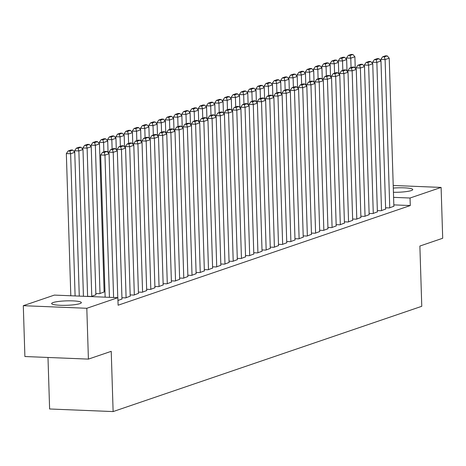 <?xml version="1.0" encoding="UTF-8"?>
<svg xmlns="http://www.w3.org/2000/svg" width="466" height="466" viewBox="0 0 466 466"><rect width="100%" height="100%" fill="white"/><g stroke="black" fill="none" stroke-linecap="round" stroke-linejoin="round"><path stroke-width="0.7" d="M393.304 188.072A14.86 2.213 178.2 0 1 412.748 189.569A14.86 2.213 178.2 0 1 411.286 190.582A14.86 2.213 178.2 0 1 393.432 192.283M79.896 303.622A14.86 2.213 178.2 0 1 63.248 305.335A14.86 2.213 178.2 0 1 51.656 303.547A14.86 2.213 178.2 0 1 53.118 302.533A14.86 2.213 178.2 0 1 69.772 300.82A14.86 2.213 178.2 0 1 81.358 302.609A14.86 2.213 178.2 0 1 79.896 303.622M47.992 357.469L49.612 408.985L113.121 411.577L421.771 306.296L419.878 246.042L442.7 238.26L441.104 187.425L410.039 198.021L393.595 197.351M113.121 411.577L111.228 351.329L88.406 359.111L24.896 356.525L23.3 305.69L54.365 295.095L117.875 297.681L86.81 308.282L23.3 305.69M377.355 210.597L381.106 210.749L385.632 209.048M360.876 216.218L364.628 216.37L369.154 214.669M344.397 221.839L348.149 221.991L352.675 220.29M327.918 227.46L331.67 227.612L336.196 225.911M311.439 233.082L315.191 233.233L319.717 231.532M294.961 238.703L298.712 238.854L303.238 237.153M278.482 244.324L282.233 244.475L286.759 242.774M262.003 249.945L265.754 250.096L270.28 248.395M245.524 255.566L249.275 255.718L253.801 254.017M229.045 261.187L232.796 261.339L237.322 259.638M212.566 266.808L216.317 266.96L220.843 265.259M196.087 272.429L199.838 272.581L204.364 270.88M179.608 278.051L183.359 278.202L187.891 276.501M163.129 283.672L166.88 283.823L171.412 282.122M146.65 289.293L150.401 289.444L154.933 287.743M95.845 293.516L99.596 293.667L104.122 291.961M130.171 294.914L133.928 295.065L138.454 293.364M117.962 300.512L121.976 298.986M117.875 297.681L118.108 305.213L410.278 205.553L393.828 204.883M121.935 297.722L125.686 297.879L130.212 296.172M87.602 296.324L91.359 296.475L95.885 294.774M138.414 292.1L142.165 292.258L146.691 290.551M104.081 290.702L104.937 290.737M154.893 286.479L158.644 286.637L163.17 284.93M171.371 280.858L175.123 281.015L179.649 279.309M187.85 275.237L191.602 275.394L196.128 273.688M204.329 269.616L208.081 269.773L212.607 268.067M220.808 263.995L224.56 264.152L229.086 262.445M237.287 258.374L241.039 258.531L245.565 256.824M253.766 252.753L257.517 252.91L262.043 251.203M270.245 247.131L273.996 247.289L278.522 245.582M286.724 241.51L290.475 241.668L295.001 239.961M303.197 235.889L306.954 236.046L311.48 234.34M319.676 230.268L323.433 230.425L327.959 228.719M336.155 224.647L339.912 224.804L344.438 223.097M352.634 219.026L356.391 219.183L360.917 217.476M369.113 213.405L372.864 213.562L377.396 211.855M385.592 207.784L389.343 207.941L393.875 206.234M393.222 185.474L441.104 187.425M88.406 359.111L86.81 308.282M410.278 205.553L410.039 198.021M109.428 297.337L104.961 155.149L100.668 154.974L105.141 297.162M113.599 297.512L109.079 153.739L104.961 155.149L104.215 152.434L107.098 151.45L105.38 151.38L102.497 152.365L104.215 152.434M100.668 154.974L102.497 152.365M107.098 151.45L109.079 153.739M75.102 295.939L70.634 153.745L74.752 152.341L79.272 296.108M69.888 151.036L72.772 150.052L71.053 149.982L68.17 150.967L69.888 151.036L70.634 153.745L66.341 153.57L70.809 295.764M74.752 152.341L72.772 150.052M68.17 150.967L66.341 153.57M117.77 297.681L113.203 152.335L108.91 152.161L108.957 153.594M121.981 299.143L117.321 150.932L113.203 152.335L112.457 149.627L115.341 148.642L113.622 148.572L110.739 149.557L112.457 149.627M108.91 152.161L110.739 149.557M115.341 148.642L117.321 150.932M126.1 297.739L121.44 149.528L117.147 149.353L117.193 150.786M130.218 296.329L125.558 148.118L121.44 149.528L120.694 146.813L123.577 145.829L121.859 145.759L118.976 146.743L120.694 146.813M117.147 149.353L118.976 146.743M123.577 145.829L125.558 148.118M83.437 296.277L78.871 150.937L82.989 149.534L87.608 296.452M78.125 148.223L81.008 147.244L79.29 147.169L76.407 148.153L78.125 148.223L78.871 150.937L74.577 150.763L74.624 152.196M82.989 149.534L81.008 147.244M76.407 148.153L74.577 150.763M91.767 296.335L87.113 148.124L91.231 146.72L95.885 294.931M86.361 145.415L89.251 144.431L87.532 144.361L84.649 145.345L86.361 145.415L87.113 148.124L82.82 147.949L82.866 149.382M91.231 146.72L89.251 144.431M84.649 145.345L82.82 147.949M134.336 294.926L129.682 146.714L125.389 146.54L125.436 147.972M138.454 293.522L133.8 145.31L129.682 146.714L128.931 144.006L131.82 143.021L130.101 142.951L127.218 143.936L128.931 144.006M125.389 146.54L127.218 143.936M131.82 143.021L133.8 145.31M142.579 292.118L137.919 143.907L133.626 143.732L133.672 145.165M146.697 290.708L142.037 142.497L137.919 143.907L137.173 141.192L140.056 140.208L138.338 140.138L135.455 141.122L137.173 141.192M133.626 143.732L135.455 141.122M140.056 140.208L142.037 142.497M100.009 293.528L95.349 145.316L99.468 143.912L104.128 292.118M94.604 142.602L97.487 141.623L95.769 141.548L92.885 142.532L94.604 142.602L95.349 145.316L91.056 145.142L91.103 146.574M99.468 143.912L97.487 141.623M92.885 142.532L91.056 145.142M103.883 151.893L103.592 142.503L107.71 141.099L108.071 152.574M102.84 139.794L105.73 138.81L104.011 138.74L101.128 139.724L102.84 139.794L103.592 142.503L99.299 142.328L99.345 143.761M107.71 141.099L105.73 138.81M101.128 139.724L99.299 142.328M150.815 289.304L146.161 141.093L141.868 140.918L141.914 142.351M154.933 287.901L150.279 139.689L146.161 141.093L145.409 138.385L148.299 137.4L146.58 137.33L143.697 138.315L145.409 138.385M141.868 140.918L143.697 138.315M148.299 137.4L150.279 139.689M112.125 149.085L111.828 139.695L115.947 138.291L116.308 149.761M111.083 136.981L113.966 136.002L112.248 135.926L109.364 136.911L111.083 136.981L111.828 139.695L107.535 139.52L107.582 140.953M115.947 138.291L113.966 136.002M109.364 136.911L107.535 139.52M159.057 286.497L154.397 138.286L150.104 138.111L150.151 139.544M163.176 285.087L158.516 136.876L154.397 138.286L153.652 135.571L156.535 134.587L154.817 134.517L151.933 135.501L153.652 135.571M150.104 138.111L151.933 135.501M156.535 134.587L158.516 136.876M120.362 146.272L120.071 136.882L124.189 135.478L124.55 146.953M119.319 134.173L122.203 133.189L120.49 133.119L117.607 134.103L119.319 134.173L120.071 136.882L115.778 136.707L115.824 138.14M124.189 135.478L122.203 133.189M117.607 134.103L115.778 136.707M167.294 283.683L162.64 135.472L158.347 135.297L158.393 136.73M171.412 282.28L166.758 134.068L162.64 135.472L161.888 132.763L164.772 131.779L163.059 131.709L160.176 132.694L161.888 132.763M158.347 135.297L160.176 132.694M164.772 131.779L166.758 134.068M175.536 280.876L170.876 132.664L166.583 132.49L166.63 133.923M179.655 279.466L174.995 131.255L170.876 132.664L170.131 129.95L173.014 128.966L171.296 128.896L168.412 129.88L170.131 129.95M166.583 132.49L168.412 129.88M173.014 128.966L174.995 131.255M183.773 278.062L179.119 129.851L174.826 129.676L174.872 131.109M187.891 276.658L183.237 128.447L179.119 129.851L178.367 127.142L181.251 126.158L179.538 126.088L176.655 127.072L178.367 127.142M174.826 129.676L176.655 127.072M181.251 126.158L183.237 128.447M192.015 275.255L187.355 127.043L183.062 126.869L183.109 128.301M196.134 273.845L191.474 125.634L187.355 127.043L186.61 124.329L189.493 123.344L187.775 123.274L184.891 124.259L186.61 124.329M183.062 126.869L184.891 124.259M189.493 123.344L191.474 125.634M200.252 272.441L195.592 124.23L191.305 124.055L191.351 125.488M204.37 271.037L199.716 122.826L195.592 124.23L194.846 121.521L197.73 120.537L196.017 120.467L193.134 121.451L194.846 121.521M191.305 124.055L193.134 121.451M197.73 120.537L199.716 122.826M208.494 269.633L203.834 121.422L199.541 121.247L199.588 122.68M212.613 268.224L207.953 120.012L203.834 121.422L203.089 118.708L205.972 117.723L204.254 117.653L201.37 118.638L203.089 118.708M199.541 121.247L201.37 118.638M205.972 117.723L207.953 120.012M216.731 266.82L212.071 118.609L207.784 118.434L207.824 119.867M220.849 265.416L216.195 117.205L212.071 118.609L211.325 115.9L214.209 114.916L212.496 114.846L209.613 115.83L211.325 115.9M207.784 118.434L209.613 115.83M214.209 114.916L216.195 117.205M224.973 264.012L220.313 115.801L216.02 115.626L216.067 117.059M229.091 262.603L224.431 114.391L220.313 115.801L219.568 113.087L222.451 112.102L220.733 112.032L217.849 113.017L219.568 113.087M216.02 115.626L217.849 113.017M222.451 112.102L224.431 114.391M233.21 261.199L228.55 112.988L224.263 112.813L224.303 114.246M237.328 259.795L232.674 111.584L228.55 112.988L227.804 110.279L230.687 109.294L228.975 109.225L226.092 110.209L227.804 110.279M224.263 112.813L226.092 110.209M230.687 109.294L232.674 111.584M128.604 143.464L128.307 134.074L132.426 132.67L132.787 144.14M127.562 131.36L130.445 130.381L128.727 130.305L125.843 131.29L127.562 131.36L128.307 134.074L124.014 133.899L124.061 135.332M132.426 132.67L130.445 130.381M125.843 131.29L124.014 133.899M136.841 140.65L136.55 131.261L140.668 129.857L141.029 141.332M135.798 128.552L138.682 127.568L136.969 127.498L134.086 128.482L135.798 128.552L136.55 131.261L132.257 131.086L132.303 132.519M140.668 129.857L138.682 127.568M134.086 128.482L132.257 131.086M145.083 137.843L144.786 128.453L148.904 127.049L149.266 138.519M144.041 125.738L146.924 124.76L145.206 124.684L142.322 125.669L144.041 125.738L144.786 128.453L140.493 128.278L140.54 129.711M148.904 127.049L146.924 124.76M142.322 125.669L140.493 128.278M153.32 135.029L153.023 125.639L157.147 124.236L157.508 135.711M152.277 122.931L155.161 121.946L153.448 121.876L150.565 122.861L152.277 122.931L153.023 125.639L148.736 125.465L148.782 126.898M157.147 124.236L155.161 121.946M150.565 122.861L148.736 125.465M161.562 132.222L161.265 122.832L165.383 121.428L165.745 132.897M160.52 120.117L163.403 119.139L161.685 119.063L158.801 120.047L160.52 120.117L161.265 122.832L156.972 122.657L157.019 124.09M165.383 121.428L163.403 119.139M158.801 120.047L156.972 122.657M169.799 129.408L169.502 120.018L173.626 118.614L173.987 130.09M168.756 117.31L171.639 116.325L169.927 116.255L167.044 117.24L168.756 117.31L169.502 120.018L165.214 119.844L165.255 121.276M173.626 118.614L171.639 116.325M167.044 117.24L165.214 119.844M178.041 126.601L177.744 117.211L181.862 115.807L182.223 127.276M176.998 114.496L179.882 113.512L178.163 113.442L175.28 114.426L176.998 114.496L177.744 117.211L173.451 117.036L173.498 118.469M181.862 115.807L179.882 113.512M175.28 114.426L173.451 117.036M186.278 123.787L185.981 114.397L190.105 112.993L190.466 124.469M185.235 111.689L188.118 110.704L186.406 110.634L183.522 111.619L185.235 111.689L185.981 114.397L181.693 114.222L181.734 115.655M190.105 112.993L188.118 110.704M183.522 111.619L181.693 114.222M194.52 120.979L194.223 111.59L198.341 110.186L198.702 121.655M193.477 108.875L196.361 107.891L194.642 107.821L191.759 108.805L193.477 108.875L194.223 111.59L189.93 111.415L189.977 112.848M198.341 110.186L196.361 107.891M191.759 108.805L189.93 111.415M241.446 258.391L236.792 110.18L232.499 110.005L232.546 111.438M245.57 256.982L240.91 108.77L236.792 110.18L236.046 107.465L238.93 106.481L237.211 106.411L234.328 107.396L236.046 107.465M232.499 110.005L234.328 107.396M238.93 106.481L240.91 108.77M202.757 118.166L202.46 108.776L206.584 107.372L206.945 118.847M201.714 106.067L204.597 105.083L202.885 105.013L200.001 105.998L201.714 106.067L202.46 108.776L198.172 108.601L198.213 110.034M206.584 107.372L204.597 105.083M200.001 105.998L198.172 108.601M249.689 255.578L245.029 107.366L240.741 107.192L240.782 108.625M253.807 254.174L249.153 105.963L245.029 107.366L244.283 104.658L247.166 103.673L245.454 103.603L242.57 104.588L244.283 104.658M240.741 107.192L242.57 104.588M247.166 103.673L249.153 105.963M210.999 115.358L210.702 105.968L214.82 104.565L215.181 116.034M209.956 103.254L212.84 102.27L211.121 102.2L208.238 103.184L209.956 103.254L210.702 105.968L206.409 105.794L206.455 107.227M214.82 104.565L212.84 102.27M208.238 103.184L206.409 105.794M257.925 252.77L253.271 104.559L248.978 104.384L249.025 105.817M262.049 251.36L257.389 103.149L253.271 104.559L252.525 101.844L255.409 100.86L253.69 100.79L250.807 101.774L252.525 101.844M248.978 104.384L250.807 101.774M255.409 100.86L257.389 103.149M219.236 112.545L218.938 103.155L223.063 101.751L223.418 113.226M218.193 100.446L221.076 99.462L219.364 99.392L216.48 100.376L218.193 100.446L218.938 103.155L214.651 102.98L214.692 104.413M223.063 101.751L221.076 99.462M216.48 100.376L214.651 102.98M266.168 249.957L261.508 101.745L257.22 101.571L257.261 103.003M270.286 248.553L265.632 100.341L261.508 101.745L260.762 99.037L263.645 98.052L261.933 97.982L259.049 98.967L260.762 99.037M257.22 101.571L259.049 98.967M263.645 98.052L265.632 100.341M227.472 109.737L227.181 100.347L231.299 98.943L231.66 110.413M226.435 97.633L229.319 96.648L227.6 96.579L224.717 97.563L226.435 97.633L227.181 100.347L222.888 100.173L222.934 101.605M231.299 98.943L229.319 96.648M224.717 97.563L222.888 100.173M274.404 247.149L269.75 98.938L265.457 98.763L265.504 100.196M278.528 245.739L273.868 97.528L269.75 98.938L269.004 96.223L271.888 95.239L270.169 95.169L267.286 96.153L269.004 96.223M265.457 98.763L267.286 96.153M271.888 95.239L273.868 97.528M235.714 106.924L235.417 97.534L239.541 96.13L239.897 107.605M234.672 94.825L237.555 93.841L235.843 93.771L232.959 94.755L234.672 94.825L235.417 97.534L231.13 97.359L231.171 98.792M239.541 96.13L237.555 93.841M232.959 94.755L231.13 97.359M282.646 244.335L277.986 96.124L273.699 95.949L273.74 97.382M286.765 242.932L282.111 94.72L277.986 96.124L277.241 93.416L280.124 92.431L278.412 92.361L275.528 93.346L277.241 93.416M273.699 95.949L275.528 93.346M280.124 92.431L282.111 94.72M243.951 104.116L243.66 94.726L247.778 93.322L248.139 104.792M242.914 92.012L245.798 91.027L244.079 90.957L241.196 91.942L242.914 92.012L243.66 94.726L239.367 94.551L239.413 95.984M247.778 93.322L245.798 91.027M241.196 91.942L239.367 94.551M290.883 241.528L286.229 93.316L281.936 93.142L281.982 94.575M295.007 240.118L290.347 91.907L286.229 93.316L285.483 90.602L288.367 89.618L286.648 89.548L283.765 90.532L285.483 90.602M281.936 93.142L283.765 90.532M288.367 89.618L290.347 91.907M252.193 101.303L251.896 91.913L256.02 90.509L256.376 101.984M251.151 89.204L254.034 88.22L252.322 88.15L249.432 89.134L251.151 89.204L251.896 91.913L247.609 91.738L247.65 93.171M256.02 90.509L254.034 88.22M249.432 89.134L247.609 91.738M299.125 238.714L294.465 90.503L290.178 90.328L290.219 91.761M303.244 237.31L298.59 89.099L294.465 90.503L293.72 87.794L296.603 86.81L294.891 86.74L292.001 87.725L293.72 87.794M290.178 90.328L292.001 87.725M296.603 86.81L298.59 89.099M260.43 98.495L260.139 89.105L264.257 87.701L264.618 99.171M259.393 86.391L262.276 85.406L260.558 85.336L257.675 86.321L259.393 86.391L260.139 89.105L255.846 88.93L255.892 90.363M264.257 87.701L262.276 85.406M257.675 86.321L255.846 88.93M307.362 235.907L302.708 87.695L298.415 87.521L298.461 88.954M311.486 234.497L306.826 86.286L302.708 87.695L301.962 84.981L304.846 83.996L303.127 83.927L300.244 84.911L301.962 84.981M298.415 87.521L300.244 84.911M304.846 83.996L306.826 86.286M268.672 95.681L268.375 86.292L272.494 84.888L272.855 96.363M267.63 83.583L270.513 82.599L268.8 82.529L265.911 83.513L267.63 83.583L268.375 86.292L264.088 86.117L264.129 87.55M272.494 84.888L270.513 82.599M265.911 83.513L264.088 86.117M315.604 233.093L310.944 84.882L306.657 84.707L306.698 86.14M319.723 231.689L315.063 83.478L310.944 84.882L310.199 82.173L313.082 81.189L311.37 81.119L308.48 82.103L310.199 82.173M306.657 84.707L308.48 82.103M313.082 81.189L315.063 83.478M276.909 92.874L276.618 83.484L280.736 82.08L281.097 93.549M275.872 80.769L278.755 79.785L277.037 79.715L274.154 80.7L275.872 80.769L276.618 83.484L272.325 83.309L272.371 84.742M280.736 82.08L278.755 79.785M274.154 80.7L272.325 83.309M323.841 230.286L319.187 82.074L314.894 81.9L314.94 83.332M327.965 228.876L323.305 80.665L319.187 82.074L318.441 79.36L321.324 78.375L319.606 78.305L316.723 79.29L318.441 79.36M314.894 81.9L316.723 79.29M321.324 78.375L323.305 80.665M285.151 90.06L284.854 80.67L288.972 79.267L289.334 90.742M284.109 77.962L286.992 76.977L285.274 76.907L282.39 77.892L284.109 77.962L284.854 80.67L280.567 80.496L280.608 81.929M288.972 79.267L286.992 76.977M282.39 77.892L280.567 80.496M332.083 227.472L327.423 79.261L323.136 79.086L323.177 80.519M336.202 226.068L331.542 77.857L327.423 79.261L326.678 76.552L329.561 75.568L327.843 75.498L324.959 76.482L326.678 76.552M323.136 79.086L324.959 76.482M329.561 75.568L331.542 77.857M293.388 87.253L293.097 77.863L297.215 76.459L297.576 87.928M292.351 75.148L295.234 74.164L293.516 74.094L290.633 75.078L292.351 75.148L293.097 77.863L288.804 77.688L288.85 79.121M297.215 76.459L295.234 74.164M290.633 75.078L288.804 77.688M340.32 224.664L335.666 76.453L331.373 76.278L331.419 77.711M344.444 223.255L339.784 75.043L335.666 76.453L334.92 73.739L337.803 72.754L336.085 72.684L333.202 73.669L334.92 73.739M331.373 76.278L333.202 73.669M337.803 72.754L339.784 75.043M301.63 84.439L301.333 75.049L305.451 73.645L305.812 85.121M300.587 72.341L303.471 71.356L301.752 71.286L298.869 72.271L300.587 72.341L301.333 75.049L297.04 74.875L297.087 76.308M305.451 73.645L303.471 71.356M298.869 72.271L297.04 74.875M348.562 221.851L343.902 73.64L339.609 73.465L339.656 74.898M352.68 220.447L348.02 72.236L343.902 73.64L343.157 70.931L346.04 69.947L344.322 69.877L341.438 70.861L343.157 70.931M339.609 73.465L341.438 70.861M346.04 69.947L348.02 72.236M309.867 81.632L309.575 72.242L313.694 70.838L314.055 82.307M308.83 69.527L311.713 68.543L309.995 68.473L307.111 69.457L308.83 69.527L309.575 72.242L305.282 72.067L305.329 73.5M313.694 70.838L311.713 68.543M307.111 69.457L305.282 72.067M356.799 219.043L352.145 70.832L347.852 70.657L347.898 72.09M360.917 217.634L356.263 69.422L352.145 70.832L351.399 68.118L354.282 67.133L352.564 67.063L349.681 68.048L351.399 68.118M347.852 70.657L349.681 68.048M354.282 67.133L356.263 69.422M318.109 78.818L317.812 69.428L321.93 68.024L322.291 79.5M317.066 66.72L319.95 65.735L318.231 65.665L315.348 66.65L317.066 66.72L317.812 69.428L313.519 69.253L313.566 70.686M321.93 68.024L319.95 65.735M315.348 66.65L313.519 69.253M365.041 216.23L360.381 68.019L356.088 67.844L356.135 69.277M369.159 214.826L364.499 66.615L360.381 68.019L359.635 65.31L362.519 64.325L360.8 64.256L357.917 65.24L359.635 65.31M356.088 67.844L357.917 65.24M362.519 64.325L364.499 66.615M326.346 76.01L326.054 66.621L330.173 65.217L330.534 76.686M325.303 63.906L328.192 62.922L326.474 62.852L323.59 63.836L325.303 63.906L326.054 66.621L321.761 66.446L321.808 67.879M330.173 65.217L328.192 62.922M323.59 63.836L321.761 66.446M373.278 213.422L368.623 65.211L364.33 65.036L364.377 66.469M377.396 212.013L372.742 63.801L368.623 65.211L367.872 62.496L370.761 61.512L369.043 61.442L366.16 62.427L367.872 62.496M364.33 65.036L366.16 62.427M370.761 61.512L372.742 63.801M334.588 73.197L334.291 63.807L338.409 62.403L338.77 73.878M333.545 61.098L336.429 60.114L334.71 60.044L331.827 61.029L333.545 61.098L334.291 63.807L329.998 63.632L330.045 65.065M338.409 62.403L336.429 60.114M331.827 61.029L329.998 63.632M381.52 210.609L376.86 62.397L372.567 62.223L372.614 63.656M385.638 209.205L380.978 60.994L376.86 62.397L376.114 59.689L378.998 58.704L377.279 58.634L374.396 59.619L376.114 59.689M372.567 62.223L374.396 59.619M378.998 58.704L380.978 60.994M342.825 70.389L342.533 60.999L346.652 59.596L347.013 71.065M341.782 58.285L344.671 57.301L342.953 57.231L340.069 58.215L341.782 58.285L342.533 60.999L338.24 60.825L338.287 62.258M346.652 59.596L344.671 57.301M340.069 58.215L338.24 60.825M389.757 207.801L385.102 59.59L380.809 59.415L380.856 60.848M393.875 206.391L389.221 58.18L385.102 59.59L384.351 56.875L387.24 55.891L385.522 55.821L382.638 56.805L384.351 56.875M380.809 59.415L382.638 56.805M387.24 55.891L389.221 58.18M351.067 67.576L350.77 58.186L354.888 56.782L355.249 68.257M350.024 55.477L352.908 54.493L351.189 54.423L348.306 55.407L350.024 55.477L350.77 58.186L346.477 58.011L346.523 59.444M354.888 56.782L352.908 54.493M348.306 55.407L346.477 58.011"/></g></svg>

